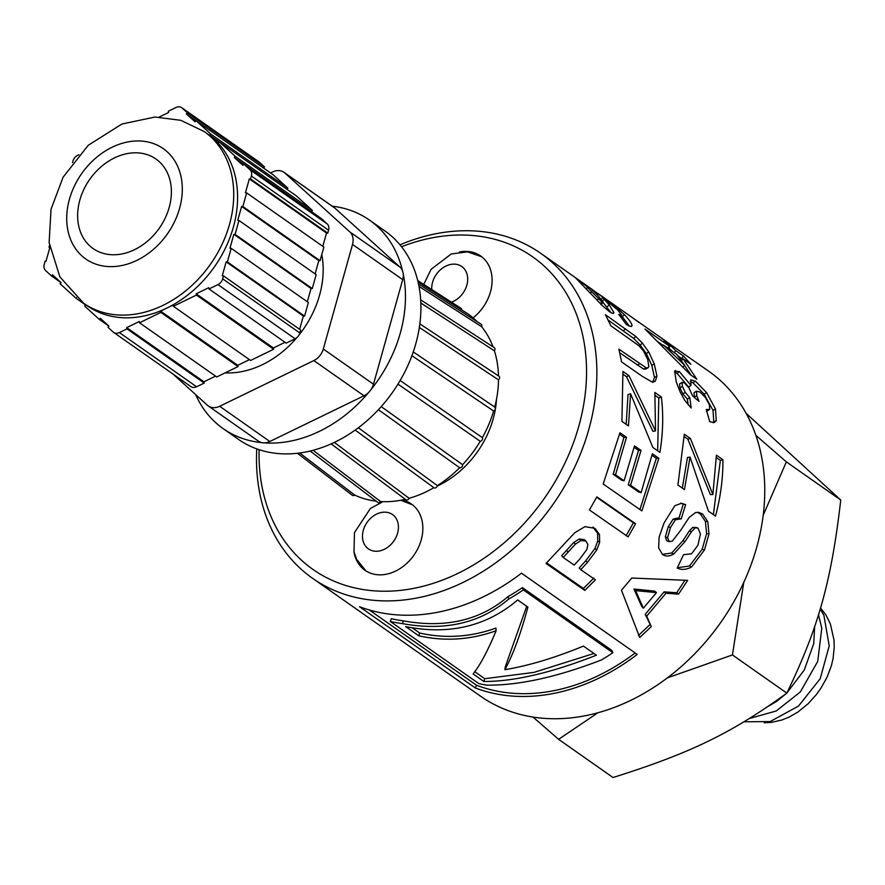 <?xml version="1.0" encoding="UTF-8"?>
<svg xmlns="http://www.w3.org/2000/svg" width="885" height="885" viewBox="0 0 885 885"><rect width="100%" height="100%" fill="white"/><g stroke="black" fill="none" stroke-linecap="round" stroke-linejoin="round"><path stroke-width="1.33" d="M820.483 607.929L825.915 614.931L830.418 624.058L833.969 639.899L834.223 647.311L833.062 658.65L831.303 666.007L827.066 677.158L821.247 687.711L816.435 694.493L808.193 703.663L797.916 712.049L788.977 717.16L781.798 720.014L771.587 722.348L764.264 722.813M597.884 712.79L558.612 739.329L613.017 777.517C690.632 753.069 731.519 733.211 786.842 693.121L732.437 654.944L667.412 677.866M786.842 693.121C818.603 627.122 831.281 581.699 840.75 500.047L786.345 461.87L763.147 515.391M743.765 582.374L732.437 654.944M755.823 435.298L786.345 461.87M840.75 500.047L746.088 413.317M558.612 739.329L533.024 717.082M814.665 626.48L813.746 643.583L804.255 670.078L786.975 692.844M786.157 693.63L776.543 701.407L768.479 706.186M818.492 614.588L821.778 628.273L817.718 661.394L800.328 691.959L776.256 710.976L749.495 718.487M820.196 608.924L823.891 615.329L829.212 645.873L820.196 678.751L798.569 706.009L770.171 721.585L744.053 721.784M459.403 251.982A40.456 31.44 125.1 0 1 480.666 255.986A40.456 31.44 125.1 0 1 473.077 317.87M661.991 338.579L708.608 371.136A198.539 154.289 125.1 0 1 720.855 622.288A198.539 154.289 125.1 0 1 480.511 696.174L312.615 578.347A198.539 154.289 125.1 0 1 256.761 448.883M575.449 544.076L563.214 557.473L574.21 565.117L579.764 559.043L586.855 549.519L587.883 544.496L585.914 541.045L580.958 540.525L575.449 544.076L573.723 542.494L561.665 555.692L563.214 557.473M399.976 244.813A198.539 154.289 125.1 0 1 540.713 253.309A198.539 154.289 125.1 0 1 552.959 504.461A198.539 154.289 125.1 0 1 312.615 578.347M401.547 246.76A191.049 148.47 125.1 0 1 586.058 358.348A191.049 148.47 125.1 0 1 426.802 585.273A191.049 148.47 125.1 0 1 259.128 449.702M402.055 499.992A40.456 31.44 125.1 0 1 411.414 504.019A40.456 31.44 125.1 0 1 413.915 555.194A40.456 31.44 125.1 0 1 364.941 570.25A40.456 31.44 125.1 0 1 353.945 551.62M635.618 590.638L643.351 608.205L656.482 592.618L635.618 590.638L633.925 589.023L641.758 606.468L643.351 608.205M390.274 621.447L478.829 683.596A198.539 154.289 -54.9 0 0 486.761 685.145C518.842 685.499 557.096 677.091 601.534 659.922A198.539 154.289 -54.9 0 0 612.851 652.721L523.345 589.908A198.539 154.289 125.1 0 1 508.786 599.001C480.466 623.106 445.022 631.315 402.454 623.626A198.539 154.289 125.1 0 1 390.274 621.447L391.336 618.703A195.541 151.954 -54.9 0 0 403.339 620.85L402.454 623.626M405.684 626.613C449.281 635.231 486.617 626.348 517.681 599.942L527.902 607.121C520.778 633.649 513.123 654.502 504.937 669.679C528.721 665.708 554.884 657.854 583.436 646.094L596.401 655.188C551.687 672.777 514.185 681.538 483.863 681.483L473.088 673.916C480.013 665.398 487.69 651.006 496.12 630.751C470.543 639.921 444.757 641.603 418.782 635.806L405.684 626.613M652.345 453.762L658.849 458.297L641.868 510.899L603.183 484.018L619.942 432.754L626.48 437.301L615.517 474.814L624.091 480.776L634.501 445.885L641.017 450.41L630.607 485.301L641.127 492.624L652.345 453.762M651.714 381.8L642.156 376.247L621.58 361.899L618.88 349.144L646.083 367.751L647.931 367.85L648.849 366.611L647.743 359.576L643.539 351.068L638.948 345.747L610.871 325.791L605.406 314.706L635.906 336.565L642.455 343.203L648.694 351.92L654.269 363.857L656.947 376.147L655.298 381.181L651.714 381.8M621.469 590.229L631.746 578.038L687.634 580.372L678.574 594.1L665.94 593.282L646.736 616.115L651.26 626.635L639.744 637.488L621.469 590.229M680.045 518.566L677.656 518.046L673.12 519.152L668.219 526.829L665.354 536.929L666.715 540.702L668.905 541.565L672.246 541.2L680.565 530.491L689.138 517.471L695.599 512.537L698.663 512.338L702.601 514.041L707.812 521.696L708.973 534.042L704.46 549.928L691.561 567.019C686.262 569.796 681.472 570.139 677.191 568.037L683.552 554.685L691.583 553.811L697.922 545.204L700.444 534.053L697.977 528.057L695.112 527.869L691.517 531.686L685.123 541.498L673.728 554.01C669.491 556.433 665.785 556.632 662.577 554.596L658.65 547.948L659.137 537.018L664.082 522.891L674.879 505.678L681.605 503.255L685.643 504.671L681.207 518.875L675.443 519.716L670.487 527.526L667.567 537.759L669.314 541.742L667.456 540.989M674.724 371.08L679.359 371.611L690.986 385.429L690.798 379.853L695.4 381.169L706.551 392.564L715.467 408.981L716.286 420.685L714.339 422.532L709.759 421.758L706.285 409.49L709.659 409.478L709.372 404.788L705.566 397.664L699.98 392.033L696.44 391.214L696.783 395.683L698.973 401.381L692.579 395.894L688.961 387.873L684.415 382.906L681.959 382.497L682.412 386.446L685.267 392.442L689.813 397.719L691.174 407.996L684.879 400.573L680.067 391.801L676.24 381.877L674.724 371.08L675.366 370.472M706.54 411.326L709.659 409.478M680.067 383.67L682.28 382.254L679.536 384.001L679.968 387.873L682.412 386.446M521.464 573.181L637.211 654.413A198.539 154.289 125.1 0 1 475.256 687.933L359.509 606.701A198.539 154.289 -54.9 0 0 521.464 573.181M666.56 341.632L628.472 314.905M632.432 317.737L638.904 322.483M580.792 569.686L595.406 579.841L584.797 590.395L546.045 563.468L574.752 532.737L584.897 526.663L594.897 528.312L599.488 534.551L599.632 542.405L596.778 549.961L587.397 562.429L580.792 569.686L579.244 567.916L585.748 560.769L587.397 562.429M675.852 350.681L683.596 356.113L690.886 364.266L683.143 358.834L696.794 379.178L690.322 374.665L644.966 329.043L669.37 346.146L664.126 341.09L670.609 345.637L675.852 350.681L674.193 352.562M716.419 455.178L722.923 459.713C723.078 478.243 720.6 497.027 715.5 516.077L708.465 511.176L690.023 457.091L684.459 489.593L677.921 485.046L684.337 434.258L690.389 438.484L712.867 494.527L716.419 455.178M630.95 326.476L632.078 325.415C631.857 326.996 629.954 326.698 626.37 324.496L618.803 314.463L621.701 315.082L617.697 309.938L602.596 297.526L609.101 304.761L613.858 312.505C613.847 313.921 612.32 313.611 609.289 311.575L602.32 305.591L575.914 278.266L589.31 288.267L587.463 287.459L601.922 301.973L603.128 302.239L598.326 295.977L590.406 288.2L613.593 304.971L624.345 314.629C628.881 319.319 631.459 322.914 632.078 325.415L631.591 326.211M620.451 316.498L621.701 315.082M612.896 313.412L613.858 312.505L613.493 313.246M586.346 288.632L587.474 287.271L586.423 288.709M600.992 304.606L603.128 302.239M654.856 392.453L661.349 396.978C663.529 414.855 663.042 433.329 659.911 452.379L652.876 447.489L630.596 393.792L628.461 425.906L621.923 421.36L622.94 371.479L628.992 375.694L655.508 430.918L654.856 392.453M596.866 496.85L635.563 523.743L628.14 536.863L589.421 509.97L596.866 496.85M663.507 345.084L684.747 365.35L676.66 354.299L663.507 345.084L662.345 346.267M596.645 497.259L633.406 522.814L626.093 535.735M633.406 522.814L635.563 523.743M655.199 395.451L658.805 397.962L657.666 450.819M658.805 397.962L661.349 396.978M626.182 424.324L628.029 394.489L630.596 393.792M623.25 374.432L626.436 376.656L628.992 375.694M626.436 376.656L652.953 431.316L655.508 430.918M601.181 299.296L602.596 297.526M602.475 301.132L604.09 299.207M603.094 302.46L610.982 312.604M579.221 281.43L579.73 280.7M590.417 293.023L591.512 291.807M597.01 300.181L598.326 298.842M600.318 303.588L601.922 301.973M594.2 291.773L594.631 291.154M613.117 305.591L613.593 304.971M621.226 315.713L622.354 316.852L624.345 314.629M622.354 316.852L629.423 326.078M716.43 457.645L720.357 460.388L713.387 514.605M720.357 460.388L722.923 459.713M682.324 488.111L687.468 457.468L690.023 457.091M684.315 436.692L687.822 439.126L690.389 438.484M687.822 439.126L710.356 494.604L712.867 494.527M683.021 366.866L684.747 365.35M677.733 355.626L682.612 359.376M681.616 358.348L683.596 356.113M681.461 360.549L683.143 358.834M684.592 365.483L691.207 375.284M656.261 340.581L663.175 345.427M667.699 348.026L669.37 346.146M668.131 347.54L668.717 347.949L670.609 345.637M668.717 347.949L671.958 351.002M526.719 606.291L505.258 666.903L504.937 669.679M474.747 671.682L484.759 678.707L483.863 681.483M484.759 678.707L534.009 672.379L593.946 653.473M412.344 627.885L419.678 633.029C445.321 638.771 470.731 637.134 495.91 628.096L496.12 630.751M419.678 633.029L418.782 635.806M593.857 578.071L583.414 588.47L584.797 590.395M583.414 588.47L546.631 562.904M592.95 527.029L597.563 533.235L599.488 534.551M597.563 533.235L597.762 541.012L599.632 542.405M597.762 541.012L594.974 548.479L596.778 549.961M594.974 548.479L585.748 560.769M580.958 540.525L579.177 539.02L584.111 539.573L585.914 541.045M579.177 539.02L573.723 542.494M403.339 620.85C445.343 628.472 480.245 620.385 508.045 596.59A195.541 151.954 -54.9 0 0 522.382 587.629L611.889 650.442L612.851 652.721M522.382 587.629L523.345 589.908M508.045 596.59L508.786 599.001M635.153 652.975A195.541 151.954 125.1 0 1 476.584 685.267L475.256 687.933M476.584 685.267L369.299 609.975M690.3 381.38L693.066 382.906L704.183 394.212L713.022 410.43L713.775 421.924L713.067 422.753M713.775 421.924L716.286 420.685M696.783 395.683L694.327 397.133L694.017 392.741L696.44 391.214M679.968 387.873L682.789 393.803L685.267 392.442M682.789 393.803L687.335 399.035L689.813 397.719M687.335 399.035L688.187 404.854M674.525 372.021L677.014 373.304L679.359 371.611M677.014 373.304L688.585 386.999L690.986 385.429M693.066 382.906L695.4 381.169M704.183 394.212L706.551 392.564M713.022 410.43L715.467 408.981M697.358 512.327L700.168 513.776L705.389 521.376L706.606 533.589L702.181 549.242L689.426 566.046L677.368 567.694M689.426 566.046L691.561 567.019M696.838 527.571L692.767 527.371L695.112 527.869M692.767 527.371L689.194 531.111L691.517 531.686M689.194 531.111L682.877 540.768L671.593 553.048L673.728 554.01M671.593 553.048L662.301 554.353M680.432 503.222L685.643 504.671M683.231 504.373L678.861 518.378M673.12 519.152L675.443 519.716M668.219 526.829L670.487 527.526M665.354 536.929L667.567 537.759M700.168 513.776L702.601 514.041M705.389 521.376L707.812 521.696M706.606 533.589L708.973 534.042M702.181 549.242L704.46 549.928M633.925 589.023L654.69 591.125L656.482 592.618M684.935 580.306L676.682 592.751L678.574 594.1M676.682 592.751L664.104 591.855L665.94 593.282M664.104 591.855L645.187 614.345L646.736 616.115M645.187 614.345L651.26 626.635M649.778 624.788L638.439 635.474M619.765 352.794L643.594 369.056L646.083 367.751M643.594 369.056L645.475 369.167L647.931 367.85M608.205 320.071L633.616 338.369L635.906 336.565M633.616 338.369L640.132 344.962L642.455 343.203M640.132 344.962L646.327 353.58L648.694 351.92M646.327 353.58L651.836 365.35L654.269 363.857M651.836 365.35L654.446 377.441L656.947 376.147M654.446 377.441L652.776 382.353M653.528 381.999L655.298 381.181M652.024 455.355L656.338 458.353L639.91 509.539M656.338 458.353L658.849 458.297M619.633 434.303L623.98 437.334L626.48 437.301M623.98 437.334L613.172 474.283L615.517 474.814M613.172 474.283L621.746 480.245L624.091 480.776M634.18 447.39L638.516 450.41L641.017 450.41M638.516 450.41L628.261 484.781L630.607 485.301M628.261 484.781L638.793 492.093L641.127 492.624M72.548 162.552L72.946 161.114A7.489 5.819 125.1 0 1 77.692 155.329L78.931 154.731M49.483 245.51L49.007 247.192L49.737 247.258M49.803 247.656L46.02 261.208L45.135 261.13L44.25 264.316A7.489 5.819 125.1 0 0 45.622 270.589L51.496 275.932L52.447 274.77L61.087 282.636L60.136 283.786L76.033 298.234L76.53 297.625M159.234 117.019L168.626 112.45L168.349 111.189L175.96 107.483A7.489 5.819 125.1 0 1 181.646 107.638A7.489 5.819 125.1 0 1 182.089 107.992L259.283 162.165A7.489 5.819 -54.9 0 0 258.84 161.811A7.489 5.819 -54.9 0 0 258.354 161.512M259.283 162.165L264.526 166.933L187.332 112.76L182.089 107.992M204.07 131.467L180.817 120.327L155.008 117.03L121.909 124.022L88.257 145.284L63.1 177.199L51.031 209.258L49.117 242.545L59.892 276.905L83.555 303.19A104.895 81.508 125.1 0 0 116.577 314.861A104.895 81.508 125.1 0 0 221.781 244.913A104.895 81.508 125.1 0 0 204.07 131.467L207.92 134.177A104.895 81.508 125.1 0 1 214.17 139.177L209.723 135.139L210.674 133.978L195.983 120.626L195.032 121.776L186.381 113.922L187.332 112.76M327.196 223.916L250.001 169.743A7.489 5.819 125.1 0 1 251.373 176.026L328.567 230.2A7.489 5.819 -54.9 0 0 327.196 223.916L321.045 218.318L243.851 164.145L242.899 165.307L234.259 157.441L235.211 156.291L219.314 141.832L218.363 142.994L214.17 139.177A104.895 81.508 125.1 0 1 167.033 308.002L173.117 305.037L173.394 306.287L196.459 295.059L196.182 293.809L208.727 287.702L209.004 288.952L217.931 284.616L295.125 338.789A7.489 5.819 -54.9 0 0 299.86 333.003L222.666 278.83A7.489 5.819 125.1 0 1 217.931 284.616M328.567 230.2L327.738 233.142L250.543 178.969L251.373 176.026M250.001 169.743L243.851 164.145M222.666 278.83L223.485 275.888L222.268 275.777L226.151 261.849L227.379 261.949L231.184 248.331L229.956 248.231L233.85 234.293L235.078 234.392L238.961 220.465L237.744 220.354L241.627 206.426L242.855 206.526L246.661 192.908L245.433 192.808L249.327 178.87L250.543 178.969M295.125 338.789L286.198 343.126L209.004 288.952M190.441 386.258A7.489 5.819 -54.9 0 0 190.894 386.612A7.489 5.819 -54.9 0 0 196.581 386.756L119.386 332.583A7.489 5.819 125.1 0 1 113.7 332.439A7.489 5.819 125.1 0 1 113.247 332.085L108.003 327.317L108.955 326.156L99.363 319.452L100.315 318.301L108.955 326.156M119.386 332.583L126.997 328.877L126.721 327.627L139.255 321.52L139.531 322.782L160.86 312.394L160.583 311.144L167.033 308.002A104.895 81.508 125.1 0 1 87.416 305.889L83.555 303.19M84.141 303.599L85.624 304.938L84.672 306.099L99.363 319.452M172.951 374.023L207.433 405.275A14.99 11.649 125.1 0 0 208.318 405.972L258.486 441.184A14.99 11.649 125.1 0 0 261.86 442.655A14.99 11.649 -54.9 0 0 264.604 442.887A14.99 11.649 125.1 0 0 269.848 441.493L219.668 406.281A14.99 11.649 125.1 0 1 208.318 405.972M219.668 406.281L313.832 360.571L364 395.783L269.848 441.493M270.556 172.951L272.569 171.978A14.99 11.649 125.1 0 1 283.93 172.276L334.11 207.488A14.99 11.649 125.1 0 1 334.984 208.196L399.943 267.071A14.99 11.649 125.1 0 1 402.609 271.175A14.99 11.649 -54.9 0 1 403.228 273.985A14.99 11.649 125.1 0 1 402.697 279.638L373.492 384.223L323.313 349.011A14.99 11.649 125.1 0 1 313.832 360.571M323.313 349.011L352.518 244.426L402.697 279.638M399.943 267.071L349.763 231.859A14.99 11.649 125.1 0 1 352.518 244.426M349.763 231.859L284.815 172.984L334.984 208.196M283.93 172.276A14.99 11.649 125.1 0 1 284.815 172.984M321.786 254.493A89.905 69.871 125.1 0 1 299.097 334.895M296.763 337.727A89.905 69.871 125.1 0 1 225.089 372.884M364 395.783A14.99 11.649 125.1 0 0 368.791 392.298A14.99 11.649 -54.9 0 0 370.915 389.71A14.99 11.649 125.1 0 0 373.492 384.223M403.228 273.985A127.363 98.976 125.1 0 1 370.915 389.71M368.791 392.298A127.363 98.976 125.1 0 1 264.604 442.887M261.86 442.655A127.363 98.976 125.1 0 1 223.131 428.594A127.363 98.976 125.1 0 1 195.662 394.599M332.24 206.183A127.363 98.976 125.1 0 1 369.465 220.088A127.363 98.976 125.1 0 1 402.609 271.175M210.674 133.978L287.868 188.151L273.177 174.799L186.381 113.922M264.526 166.933L263.597 168.073M219.303 141.854L209.723 135.139M287.868 188.151L286.928 189.29M235.211 156.291L312.405 210.464L296.508 196.005L219.314 141.832M243.84 164.167L234.259 157.441M312.405 210.464L311.465 211.603M322.804 246.34L326.521 233.043L249.327 178.87M326.521 233.043L327.738 233.142M315.115 273.896L318.821 260.599L320.049 260.699L323.855 247.081L246.661 192.908M320.049 260.699L242.855 206.526M318.821 260.599L241.627 206.426M235.078 234.392L312.272 288.565L316.155 274.638L238.961 220.465M312.272 288.565L311.044 288.466L233.85 234.293M311.044 288.466L307.327 301.763M227.379 261.949L304.573 316.122L308.378 302.504L231.184 248.331M304.573 316.122L303.356 316.022L226.151 261.849M303.356 316.022L299.639 329.32M299.86 333.003L300.679 330.061L223.485 275.888M196.459 295.059L273.653 349.232L273.377 347.982L196.182 293.809M273.377 347.982L285.025 342.307M273.653 349.232L250.588 360.46L173.394 306.287M160.86 312.394L238.054 366.567L237.777 365.317L160.583 311.144M237.777 365.317L249.426 359.642M238.054 366.567L216.725 376.955L139.531 322.782M126.997 328.877L204.192 383.061L203.915 381.8L126.721 327.627M203.915 381.8L215.564 376.125M204.192 383.061L196.581 386.756M85.613 304.96L76.033 298.234M61.065 282.647L51.496 275.932M49.781 247.734L49.007 247.192M79.838 200.087A54.693 42.502 125.1 0 1 155.926 159.012A54.693 42.502 125.1 0 1 159.3 228.197A54.693 42.502 125.1 0 1 93.091 248.552A54.693 42.502 125.1 0 1 79.838 200.087M369.465 220.088L384.898 230.919A127.363 98.976 125.1 0 1 392.752 392.033A127.363 98.976 125.1 0 1 238.574 439.436L223.131 428.594M498.476 375.981A2.389 1.858 125.1 0 1 498.509 379.842A107.14 83.256 125.1 0 1 494.737 407.067A2.389 1.858 125.1 0 1 493.631 411.027A107.14 83.256 125.1 0 1 482.369 437.632A2.389 1.858 125.1 0 1 480.245 441.305A107.14 83.256 125.1 0 1 462.589 464.691A2.389 1.858 125.1 0 1 459.658 467.734A107.14 83.256 125.1 0 1 437.345 485.599A2.389 1.858 125.1 0 1 433.882 487.69A107.14 83.256 125.1 0 1 409.102 498.299A2.389 1.858 125.1 0 1 405.861 499.726M419.324 327.45L498.509 379.842M405.286 499.295A107.14 83.256 125.1 0 1 380.616 501.563A2.389 1.858 125.1 0 1 377.74 502.326M376.213 501.164A107.14 83.256 125.1 0 1 354.686 495.058A2.389 1.858 125.1 0 1 352.319 495.279M460.952 308.268A2.389 1.858 125.1 0 1 461.682 309.838M418.008 281.839L465.997 312.615A107.14 83.256 125.1 0 1 477.192 321.697M418.483 283.952L481.163 324.253A2.389 1.858 125.1 0 1 481.694 326.753A107.14 83.256 125.1 0 1 493.034 346.865M420.652 299.827L494.25 347.661A2.389 1.858 125.1 0 1 494.394 350.803A107.14 83.256 125.1 0 1 498.476 375.893M494.737 407.067L413.251 351.898M420.817 302.991L494.394 350.803M418.981 286.43L481.694 326.753M354.686 495.058L299.716 452.998M380.616 501.563L313.091 450.299M409.102 498.299L334.353 442.423M433.916 487.724L355.195 430.099L433.882 487.69M437.345 485.599L358.359 427.776M378.404 409.722L459.658 467.734M462.589 464.691L381.236 406.613M397.962 384.123L480.245 441.305M482.369 437.632L400.153 380.495M411.901 355.693L493.631 411.027M385.904 512.205A20.974 16.306 125.1 0 1 392.575 542.693A20.974 16.306 125.1 0 1 362.894 540.237A20.974 16.306 125.1 0 1 385.904 512.205M496.507 399.201A86.155 66.95 125.1 0 1 437.234 486.075M607.077 306.951L609.101 304.761M566.511 550.426L568.126 552.129M682.877 540.768L685.123 541.498M637.266 365.018L639.755 363.724M623.35 330.658L625.64 328.844M431.769 289.539A20.974 16.306 125.1 0 1 448.308 265.08A20.974 16.306 125.1 0 1 467.623 277.481A20.974 16.306 125.1 0 1 451.461 302.172M107.008 266.485A67.426 52.403 125.1 0 1 85.568 168.493A67.426 52.403 125.1 0 1 180.96 176.38A67.426 52.403 125.1 0 1 107.008 266.485M382.951 501.662L370.417 508.466L354.465 532.604L354 551.886L356.699 559.486L366.036 570.98M412.476 504.804L400.739 500.257M540.713 253.309L591.844 289.196M598.282 293.709L629.036 315.292M423.76 284.406L431.072 269.317L451.284 253.962L467.479 251.871L481.728 256.772M258.84 161.811L181.646 107.638M190.894 386.612L113.7 332.439M498.886 376.169L419.833 323.866M460.93 308.257L417.687 280.512M352.307 495.268L297.426 453.286M310.17 451.04L377.729 502.315M405.85 499.715L331.167 443.883"/></g></svg>
